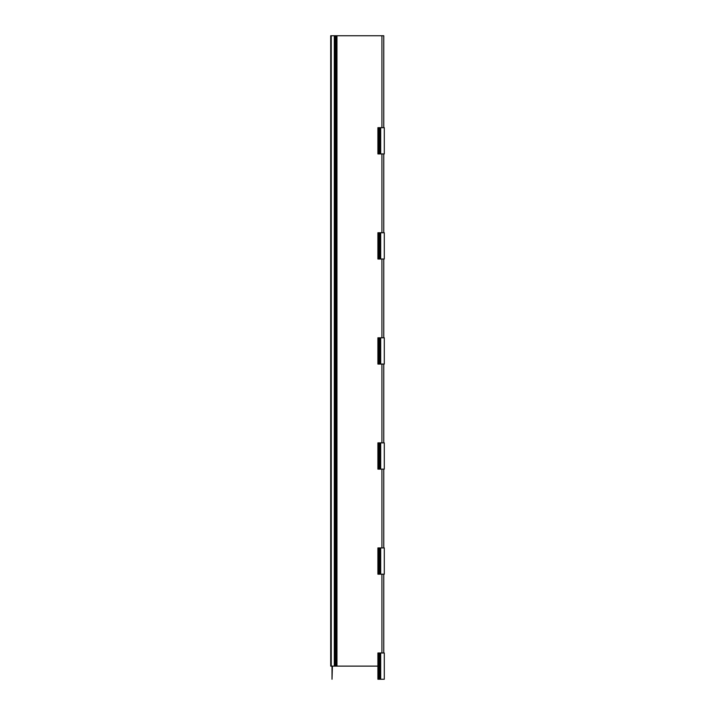 <?xml version="1.0" encoding="UTF-8"?>
<svg xmlns="http://www.w3.org/2000/svg" width="715" height="715" viewBox="0 0 715 715"><rect width="100%" height="100%" fill="white"/><g stroke="black" fill="none" stroke-linecap="round" stroke-linejoin="round"><path stroke-width="1.07" d="M377.904 666.121L330.705 666.121L330.705 35.75L334.754 35.75L334.754 666.121M383.767 652.983L383.767 574.19M383.767 547.922L383.767 469.129M383.767 442.862L383.767 364.069M383.767 337.802L383.767 259.009M383.767 232.741L383.767 153.94M383.767 127.681L383.767 35.75L334.754 35.75M381.926 652.983L381.926 574.19M381.926 547.922L381.926 469.129M381.926 442.862L381.926 364.069M381.926 337.802L381.926 259.009M381.926 232.741L381.926 153.94M381.926 127.681L381.926 35.75M336.962 666.121L336.962 35.75M335.907 666.121L335.907 35.75M335.201 666.121L335.201 35.75M334.307 666.121L334.307 35.75M331.233 666.121L331.233 35.75M332.019 666.121L332.019 679.25L332.412 666.121M380.693 652.983L384.295 652.983L384.295 679.25L380.183 679.25L380.183 652.983L380.693 652.983L380.693 679.25M378.959 652.983L378.959 679.25L377.904 679.25L377.904 652.983L380.183 652.983M379.665 652.983L379.665 679.25L380.183 679.25M378.959 679.25L379.665 679.25M380.693 547.922L384.295 547.922L384.295 574.19L380.183 574.19L380.183 547.922L380.693 547.922L380.693 574.19M378.959 547.922L378.959 574.19L377.904 574.19L377.904 547.922L380.183 547.922M379.665 547.922L379.665 574.19L380.183 574.19M378.959 574.19L379.665 574.19M380.693 442.862L384.295 442.862L384.295 469.129L380.183 469.129L380.183 442.862L380.693 442.862L380.693 469.129M378.959 442.862L378.959 469.129L377.904 469.129L377.904 442.862L380.183 442.862M379.665 442.862L379.665 469.129L380.183 469.129M378.959 469.129L379.665 469.129M380.693 337.802L384.295 337.802L384.295 364.069L380.183 364.069L380.183 337.802L380.693 337.802L380.693 364.069M378.959 337.802L378.959 364.069L377.904 364.069L377.904 337.802L380.183 337.802M379.665 337.802L379.665 364.069L380.183 364.069M378.959 364.069L379.665 364.069M380.693 232.741L384.295 232.741L384.295 259.009L380.183 259.009L380.183 232.741L380.693 232.741L380.693 259.009M378.959 232.741L378.959 259.009L377.904 259.009L377.904 232.741L380.183 232.741M379.665 232.741L379.665 259.009L380.183 259.009M378.959 259.009L379.665 259.009M380.693 127.681L384.295 127.681L384.295 153.94L380.183 153.94L380.183 127.681L380.693 127.681L380.693 153.94M378.959 127.681L378.959 153.94L377.904 153.94L377.904 127.681L380.183 127.681M379.665 127.681L379.665 153.94L380.183 153.94M378.959 153.94L379.665 153.94"/></g></svg>
